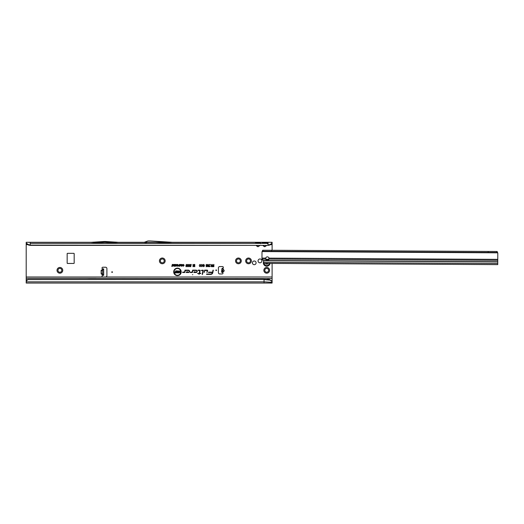 <?xml version="1.0" encoding="UTF-8"?>
<svg xmlns="http://www.w3.org/2000/svg" width="524" height="524" viewBox="0 0 524 524"><rect width="100%" height="100%" fill="white"/><g stroke="black" fill="none" stroke-linecap="round" stroke-linejoin="round"><path stroke-width="0.79" d="M57.024 270.319A2.862 2.862 0 0 1 59.887 267.456A2.862 2.862 0 0 1 62.749 270.319A2.862 2.862 0 0 1 59.887 273.181A2.862 2.862 0 0 1 57.024 270.319M61.806 270.319A1.919 1.919 0 0 0 59.887 268.399A1.919 1.919 0 0 0 57.968 270.319A1.919 1.919 0 0 0 59.887 272.238A1.919 1.919 0 0 0 61.806 270.319M159.427 260.887A2.862 2.862 0 0 1 162.289 258.024A2.862 2.862 0 0 1 165.158 260.887A2.862 2.862 0 0 1 162.289 263.749A2.862 2.862 0 0 1 159.427 260.887M164.208 260.887A1.919 1.919 0 0 0 162.289 258.967A1.919 1.919 0 0 0 160.37 260.887A1.919 1.919 0 0 0 162.289 262.806A1.919 1.919 0 0 0 164.208 260.887M235.558 260.887A2.862 2.862 0 0 1 238.42 258.024A2.862 2.862 0 0 1 241.282 260.887A2.862 2.862 0 0 1 238.42 263.749A2.862 2.862 0 0 1 235.558 260.887M240.339 260.887A1.919 1.919 0 0 0 238.42 258.967A1.919 1.919 0 0 0 236.501 260.887A1.919 1.919 0 0 0 238.42 262.806A1.919 1.919 0 0 0 240.339 260.887M245.664 260.887A2.862 2.862 0 0 1 248.527 258.024A2.862 2.862 0 0 1 251.389 260.887A2.862 2.862 0 0 1 248.527 263.749A2.862 2.862 0 0 1 245.664 260.887M250.446 260.887A1.919 1.919 0 0 0 248.527 258.967A1.919 1.919 0 0 0 246.608 260.887A1.919 1.919 0 0 0 248.527 262.806A1.919 1.919 0 0 0 250.446 260.887M263.854 270.319A2.862 2.862 0 0 1 266.716 267.456A2.862 2.862 0 0 1 269.585 270.319A2.862 2.862 0 0 1 266.716 273.181A2.862 2.862 0 0 1 263.854 270.319M268.642 270.319A1.919 1.919 0 0 0 266.716 268.399A1.919 1.919 0 0 0 264.797 270.319A1.919 1.919 0 0 0 266.716 272.238A1.919 1.919 0 0 0 268.642 270.319M261.902 260.887A1.919 1.919 0 0 0 259.983 258.967A1.919 1.919 0 0 0 258.063 260.887A1.919 1.919 0 0 0 259.983 262.806A1.919 1.919 0 0 0 261.902 260.887M256.092 262.845A1.834 1.834 0 0 0 254.251 261.004A1.834 1.834 0 0 0 252.417 262.845A1.834 1.834 0 0 0 254.251 264.679A1.834 1.834 0 0 0 256.092 262.845M222.844 269.329L223.178 267.875A0.845 0.845 0 0 0 222.49 266.552L219.759 266.552A1.349 1.349 0 0 0 218.41 267.895L218.41 272.611A1.349 1.349 0 0 0 219.759 273.96L222.15 273.96A0.845 0.845 0 0 0 222.766 272.546L222.779 270.142M222.818 270.22L222.621 271.93M221.632 271.609L221.894 268.616L223.178 267.875L223.086 269.552C224.377 270.404 224.311 271.137 222.897 271.753L222.766 272.546L221.58 272.218L221.632 271.609M112.437 272.107A0.334 0.334 0 0 0 112.097 271.766A0.334 0.334 0 0 0 111.763 272.107A0.334 0.334 0 0 0 112.097 272.441A0.334 0.334 0 0 0 112.437 272.107M216.523 270.253A0.334 0.334 0 0 0 216.189 269.919A0.334 0.334 0 0 0 215.855 270.253A0.334 0.334 0 0 0 216.189 270.587A0.334 0.334 0 0 0 216.523 270.253M104.721 242.291L91.346 243.306L118.3 243.306L104.924 242.291M256.767 245.389L256.629 245.972L256.216 245.389M256.426 245.389L257.959 246.614L259.295 245.972L257.959 246.758L256.629 245.972M259.295 243.306L256.767 243.405L260.232 243.306L260.566 243.699M30.241 245.389L268.065 245.389L30.241 245.134L28.113 244.426L28.401 245.016L30.241 245.389L30.241 242.291L259.295 242.291A1.212 0.989 -90 0 0 258.437 242.9L259.373 242.9A1.212 0.989 90 0 1 260.232 242.291L260.546 243.306M258.437 242.9L256.55 242.9A1.212 0.989 -90 0 0 255.692 242.291L255.371 243.306M263.507 245.389L263.362 245.972L262.95 245.389M263.166 245.389L264.699 246.614L266.028 245.972L264.699 246.758L263.362 245.972M266.028 243.306L263.507 243.405L266.965 243.306L267.306 243.699M259.295 242.291L266.028 242.291A1.212 0.989 -90 0 0 265.177 242.9L266.107 242.9A1.212 0.989 90 0 1 266.965 242.291L267.286 243.306M265.177 242.9L263.284 242.9A1.212 0.989 -90 0 0 262.426 242.291L262.111 243.306M192.812 274.7L192.406 274.7L192.812 274.7M180.852 271.884A3.399 3.399 0 0 0 177.453 268.484A3.399 3.399 0 0 0 174.053 271.884A3.399 3.399 0 0 0 177.453 275.283A3.399 3.399 0 0 0 180.852 271.884M180.904 271.884A3.452 3.452 0 0 0 177.453 268.432A3.452 3.452 0 0 0 174.001 271.884A3.452 3.452 0 0 0 177.453 275.336A3.452 3.452 0 0 0 180.904 271.884M181.212 271.884A3.76 3.76 0 0 0 177.453 268.124A3.76 3.76 0 0 0 173.693 271.884A3.76 3.76 0 0 0 177.453 275.644A3.76 3.76 0 0 0 181.212 271.884M181.153 271.884A3.707 3.707 0 0 0 177.453 268.177A3.707 3.707 0 0 0 173.745 271.884A3.707 3.707 0 0 0 177.453 275.591A3.707 3.707 0 0 0 181.153 271.884M207.655 270.594A0.458 0.458 0 0 0 207.196 270.135L204.629 270.135L204.124 272.506L204.904 270.476L207.196 270.476L206.915 272.506L207.642 270.692A0.458 0.458 0 0 0 207.655 270.594M207.602 270.594A0.406 0.406 0 0 0 207.196 270.188L204.674 270.188L204.196 272.447L204.858 270.417L207.196 270.417L206.98 272.447L207.589 270.679A0.406 0.406 0 0 0 207.602 270.594M203.299 270.594A0.458 0.458 0 0 0 202.84 270.135L201.268 270.476L202.958 270.62L202.153 274.399L202.5 274.399L203.286 270.692A0.458 0.458 0 0 0 203.299 270.594M203.24 270.594A0.406 0.406 0 0 0 202.84 270.188L201.334 270.417L203.011 270.633L202.225 274.34L203.233 270.679A0.406 0.406 0 0 0 203.24 270.594M199.67 270.476L199.238 273.214L197.541 273.548L199.166 273.548L198.989 274.399L199.513 273.548L200.672 273.548L200.744 273.214L199.585 273.214L200.122 270.692A0.458 0.458 0 0 0 199.67 270.135L198.131 270.135L198.059 270.476L199.847 270.594L199.284 273.266L197.607 273.495L199.231 273.495L199.054 274.34L199.467 273.495L200.627 273.495L199.52 273.266L200.07 270.679A0.406 0.406 0 0 0 199.67 270.188L198.124 270.417L199.67 270.417M101.997 268.065A0.845 0.845 0 0 0 102.468 268.819L103.68 268.904L103.68 275.303L102.468 275.395A0.845 0.845 0 0 0 102.835 276.993L105.566 276.993A1.349 1.349 0 0 0 106.909 275.644L106.909 268.57A1.349 1.349 0 0 0 105.566 267.22L102.835 267.22A0.845 0.845 0 0 0 101.997 268.065M272.107 281.611L269.663 279.711L264.024 279.416L28.099 279.482A2.024 1.991 180 0 0 27.078 280.124L26.2 281.159L26.2 278.336L96.206 278.336A1.015 1.015 0 0 0 95.872 278.395L272.107 278.591C270.129 278.441 268.327 278.807 266.716 279.692M95.872 278.395L88.576 278.395A1.015 1.015 0 0 0 88.242 278.336L26.2 278.336L26.2 242.291L272.107 242.291L272.107 250.276M88.242 278.336L88.576 278.395M103.176 275.303L102.468 275.395L102.468 274.609L101.394 274.104L102.468 274.609L102.665 274.104M102.665 270.109L102.665 269.605L101.394 270.109L102.468 269.605L102.665 268.904L102.665 275.303M74.172 263.113L74.172 253.682A0.334 0.334 0 0 0 73.832 253.341L67.498 253.341A0.334 0.334 0 0 0 67.164 253.682L67.164 263.113A0.334 0.334 0 0 0 67.498 263.448L73.832 263.448A0.334 0.334 0 0 0 74.172 263.113M272.107 278.336L272.107 263.415M180.898 265.537L180.898 264.417L181.18 266.212L180.459 264.921L179.739 266.212L179.739 264.417L180.02 265.485L180.59 264.417L180.95 265.943L181.127 264.476L181.127 266.159L180.459 264.718L179.791 266.159L179.791 264.476L179.968 265.865L180.551 264.476L180.95 265.943M179.28 265.098L179.562 264.417L179.562 266.212L178.697 266.179L178.402 265.668L179.332 265.151L179.332 264.476L179.509 266.159L178.455 265.668L179.332 265.151M176.477 265.596L176.477 264.417L176.758 266.212L175.861 265.033L175.579 266.212L175.579 264.417L176.529 265.812L176.706 264.476L176.706 266.159L175.809 264.817L175.632 266.159L175.632 264.476L176.529 265.812M174.223 264.725L175.363 264.417L175.363 266.212L174.243 266.212L175.075 265.904L175.075 265.491L174.289 265.491L175.075 265.183L175.075 264.725L174.276 264.476L175.304 264.476L175.304 266.159L174.302 266.159L175.134 265.963L175.134 265.439L174.341 265.439L175.134 265.242L175.134 264.672L174.276 264.672M173.785 265.596L173.785 264.417L174.073 266.212L173.175 265.033L172.887 266.212L172.887 264.417L173.844 265.812L174.014 264.476L174.014 266.159L173.117 264.817L172.946 266.159L172.946 264.476L173.844 265.812M172.036 265.904L172.317 264.417L172.317 265.904L172.782 266.212L171.577 266.212L172.088 265.963L172.265 264.476L172.265 265.963L172.724 266.159L172.088 265.963M183.852 265.327L183.452 264.705L182.811 265.059L183.452 264.397L184.134 265.327L183.433 266.231L182.83 265.635L183.439 265.93L183.904 265.327L183.452 264.646L182.876 265.02L183.452 264.45L184.081 265.327L183.433 266.179L182.896 265.675L183.439 265.982L183.904 265.327M190.245 264.391L190.762 265.164L190.061 264.875L190.035 266.683L189.701 266.683L189.701 265.164L190.245 264.391L190.71 265.118L190.009 264.862L189.754 266.631L190.245 264.443M189.013 264.391L189.531 265.164L188.83 264.875L188.804 266.683L188.47 266.683L188.47 265.164L189.013 264.391L189.478 265.118L188.778 264.862L188.522 266.631L189.013 264.443M187.775 264.391L188.299 265.164L187.599 264.875L187.572 266.683L187.238 266.683L187.238 265.164L187.775 264.391L188.247 265.118L187.546 264.862L187.291 266.631L187.782 264.443M186.544 264.391L187.068 265.164L186.367 264.875L186.341 266.683L186.007 266.683L186.007 265.164L186.544 264.391L187.009 265.118L186.315 264.862L186.059 266.631L186.544 264.443M190.684 266.709L191.247 264.391L190.749 266.657M194.496 265.95L194.496 264.417L194.823 266.683L194.378 266.683L193.913 264.993L193.422 266.683L193.009 266.683L193.009 264.417L193.343 265.871L194.077 264.417L194.548 266.356L194.771 264.476L194.771 266.631L193.919 264.784L193.061 266.631L193.061 264.476L193.284 266.251L194.037 264.476L194.548 266.356M212.03 265.373L212.364 264.417L212.364 266.683L211.513 266.683L210.825 266.035L211.251 265.419L210.648 264.417L212.082 265.426L212.305 264.476L212.305 266.631L211.513 266.631L210.877 266.035L211.382 265.439L210.74 264.476L212.082 265.426M212.999 270.135L212.567 272.166L208.559 272.166L208.487 272.506L212.469 272.611A1.827 1.827 0 0 1 210.687 274.059L206.633 274.059L206.561 274.399L210.687 274.399A2.161 2.161 0 0 0 212.803 272.683L213.34 270.135L212.613 272.218L208.598 272.218L212.521 272.624A1.88 1.88 0 0 1 210.687 274.118L206.626 274.34L210.687 274.34A2.109 2.109 0 0 0 212.751 272.67L213.039 270.188M188.398 270.135L185.005 270.135L184.592 272.067L182.679 272.166L182.607 272.506L184.474 272.506A0.458 0.458 0 0 0 184.926 272.139L185.28 270.476L188.398 270.476A0.845 0.845 0 0 1 189.243 271.321A0.845 0.845 0 0 1 188.398 272.166L186.944 272.166L187.382 271.707L186.917 271.707L186.164 272.506L188.398 272.506A1.186 1.186 0 0 0 189.583 271.321A1.186 1.186 0 0 0 188.398 270.135L185.051 270.188L184.644 272.08L182.719 272.218L184.474 272.447A0.406 0.406 0 0 0 184.867 272.126L185.234 270.417L188.398 270.417A0.904 0.904 0 0 1 189.295 271.321A0.904 0.904 0 0 1 188.398 272.218L186.819 272.218L186.937 271.76L186.289 272.447L188.398 272.447A1.127 1.127 0 0 0 189.524 271.321A1.127 1.127 0 0 0 188.398 270.188M196.042 270.135L192.649 270.135L192.243 272.067L190.323 272.166L190.251 272.506L192.118 272.506A0.458 0.458 0 0 0 192.57 272.139L192.924 270.476L196.042 270.476A0.845 0.845 0 0 1 196.893 271.321A0.845 0.845 0 0 1 196.042 272.166L194.594 272.166L195.026 271.707L194.561 271.707L193.808 272.506L196.042 272.506A1.186 1.186 0 0 0 197.227 271.321A1.186 1.186 0 0 0 196.042 270.135L192.694 270.188L192.295 272.08L190.369 272.218L192.118 272.447A0.406 0.406 0 0 0 192.518 272.126L192.878 270.417L196.042 270.417A0.904 0.904 0 0 1 196.945 271.321A0.904 0.904 0 0 1 196.042 272.218L194.469 272.218L194.587 271.76L193.932 272.447L196.042 272.447A1.127 1.127 0 0 0 197.175 271.321A1.127 1.127 0 0 0 196.042 270.188M213.543 265.399L213.871 264.417L213.871 266.683L212.561 266.683L212.561 266.323L213.543 266.323L213.543 265.76L212.698 265.76L212.698 265.399L213.596 265.452L213.596 264.476L213.818 266.631L212.613 266.631L213.596 266.375L213.596 265.707L212.757 265.452L213.596 265.452M200.633 265.563L200.116 264.751L199.31 265.216L200.109 264.391L200.967 265.563L200.089 266.709L199.336 265.976L200.096 266.349L200.685 265.563L200.116 264.699L199.369 265.177L200.109 264.443L200.915 265.563L200.089 266.657L199.402 266.015L200.096 266.408L200.685 265.563M202.428 265.563L201.904 264.751L201.098 265.216L201.897 264.391L202.755 265.563L201.878 266.709L201.124 265.976L201.891 266.349L202.48 265.563L201.904 264.699L201.164 265.177L201.897 264.443L202.703 265.563L201.878 266.657L201.19 266.015L201.891 266.408L202.48 265.563M202.899 265.072L203.633 264.391L204.412 265.223L203.613 264.751L203.233 265.065L204.353 266.068L203.672 266.709L202.952 265.963L203.666 266.349L203.967 265.878L202.899 265.072L203.633 264.443L204.353 265.177L203.613 264.699L203.181 265.065L204.301 266.068L203.672 266.657L203.011 266.015L203.666 266.408L204.006 265.845L202.958 265.072M205.952 265.209L206.6 264.391L207.216 265.111L206.6 264.725L206.286 265.196L207.19 265.452L207.006 266.657L206.037 266.657L206.784 265.91L205.952 265.209L206.6 264.443L207.157 265.059L206.6 264.672L206.233 265.196L206.594 265.675L207.131 265.498L206.96 266.605L206.089 266.605L206.856 265.819L206.011 265.209M207.949 264.391L208.585 265.105L207.956 266.709L207.327 265.098L207.949 264.391L208.526 265.105L207.956 266.657L207.38 265.098L207.949 264.443M209.705 264.417L209.083 266.297L209.954 266.297L209.954 266.657L208.696 266.657L209.371 264.417L208.978 266.349L209.901 266.605L208.749 266.605L209.646 264.476M177.59 264.397L178.311 265.295L177.59 266.231L176.87 265.314L177.59 264.397L178.088 264.718L178.258 265.295L177.59 266.179L176.929 265.314L177.59 264.45M182.011 264.397L182.732 265.295L182.011 266.231L181.291 265.314L182.011 264.397L182.509 264.718L182.679 265.295L182.011 266.179L181.343 265.314L182.011 264.45M272.107 243.418L269.912 245.016L270.194 244.426L268.065 245.134L268.065 242.291L266.028 242.291M155.674 242.291L172.193 243.306L266.834 243.391M268.065 243.653L268.065 243.306M147.218 242.291L144.663 243.221A1.349 1.349 0 0 1 144.205 243.306L91.346 243.306M255.457 243.391L118.3 243.306M255.823 243.391L256.629 243.306M262.19 243.391L260.094 243.391M262.563 243.391L263.362 243.306M176.457 271.452L177.25 270.79L178.167 271.635L177.263 271.137L176.85 271.439L178.088 272.388L177.322 273.004L176.503 272.29L177.309 272.657L177.629 272.264L176.457 271.452L177.25 270.849L178.108 271.583L177.263 271.085L176.798 271.439L178.029 272.388L177.322 272.945L176.562 272.342L177.309 272.709L177.669 272.225L176.509 271.452M175.769 271.74L175.769 270.816L176.169 270.816L176.169 272.978L174.695 272.978L174.695 272.631L175.769 272.631L175.769 272.08L174.852 271.74L175.828 271.792L175.828 270.875L176.116 272.919L174.747 272.919L175.828 272.683L175.828 272.028L174.905 271.792L175.828 271.792M179.712 272.218L179.712 270.816L180.105 270.816L180.105 272.978L178.822 271.576L178.822 272.978L178.422 272.978L178.422 270.816L179.765 272.401L180.053 270.875L180.053 272.919L178.769 271.393L178.474 272.919L178.474 270.875L179.765 272.401M272.107 242.291L271.144 244.426M26.2 276.993L272.107 276.993M269.663 279.711L272.107 281.381L272.107 278.591M26.2 283.052L264.024 283.052L26.2 283.052L26.2 281.159M272.107 281.381L272.107 283.052L264.024 283.052L264.024 281.827L26.2 281.827M28.361 279.416L28.099 279.659A2.024 1.991 180 0 0 27.078 280.301L26.2 281.329M264.024 279.416L28.361 279.593M269.762 280.124L264.024 279.593L264.024 281.827L272.107 282.312M207.956 266.434L207.949 265.76L207.687 266.094L207.956 266.434L208.218 266.107M207.956 265.537L208.303 265.105L207.949 264.672L207.602 265.098L207.956 265.537L208.303 265.105M208.166 266.107L207.949 265.76M208.251 265.105L207.949 264.672M207.949 264.725L207.602 265.098M207.655 265.098L207.956 265.485M212.082 266.375L212.082 265.675L211.107 266.035L212.082 266.375L212.082 265.675M212.03 265.733L211.558 265.675M211.558 265.733L211.107 266.035M211.159 266.035L211.499 266.375M211.499 266.323L212.03 266.323M193.343 265.871L193.284 266.251M177.59 265.982L178.088 265.288L177.597 264.646L177.099 265.321L177.59 265.982L178.088 265.288M178.029 265.288L177.597 264.646M177.597 264.705L177.099 265.321M177.151 265.321L177.171 265.701M177.223 265.681L177.59 265.93M179.332 265.963L179.332 265.347L178.632 265.661L179.332 265.963L179.332 265.347M178.966 265.399L178.632 265.661M178.684 265.661L179.28 265.904M180.02 265.485L179.968 265.865M182.011 265.982L182.503 265.288L182.011 264.646L181.52 265.321L182.011 265.982L182.503 265.288M182.45 265.288L182.011 264.646M182.011 264.705L181.52 265.321M181.573 265.321L181.592 265.701M181.645 265.681L182.011 265.93M269.912 245.016L268.065 245.389M270.194 244.426L271.249 243.804M263.362 242.291A1.212 0.989 -90 0 1 264.22 242.9M256.629 242.291A1.212 0.989 -90 0 1 257.481 242.9M26.2 243.064L28.113 244.426M28.401 245.016L26.2 243.699M27.163 244.426L27.058 243.804M271.177 280.406L271.222 280.851M172.226 242.291L150.237 240.948A1.349 1.349 0 0 0 150.152 240.948L148.2 240.948A1.349 1.349 0 0 0 147.742 241.027L144.316 242.271A0.334 0.334 0 0 1 144.205 242.291M118.332 242.291L105.704 241.518A1.349 1.349 0 0 0 105.619 241.518L104.027 241.518A1.349 1.349 0 0 0 103.942 241.518L91.314 242.291M222.621 272.31L221.803 272.238M222.903 268.701L221.894 268.616M221.58 272.218L222.589 272.31M103.68 268.904L102.665 268.904M101.394 274.104L101.145 273.751L102.632 273.751L102.632 270.463L101.315 270.463L101.315 273.751L102.665 273.751M102.665 270.463L101.145 270.463L101.145 273.751M79.884 278.395A1.015 1.015 0 0 0 79.55 278.336M87.515 278.336A1.015 1.015 0 0 0 87.187 278.395M263.637 261.483A3.367 3.367 0 0 0 266.441 266.199A3.367 3.367 0 0 0 270.043 263.402M267.646 263.389A0.537 0.537 0 0 0 267.613 263.579L267.613 263.808A0.334 0.334 0 0 1 267.109 264.096L266.913 263.985A0.537 0.537 0 0 0 266.212 264.129L265.996 264.175A1.513 1.513 0 0 1 265.93 264.135L265.858 263.926A0.537 0.537 0 0 0 265.786 263.376M268.989 258.136L497.767 259.36L497.741 264.62L263.624 263.369L497.741 264.62L263.624 263.369L263.637 260.71A0.675 0.662 -179.7 0 0 263.637 260.657L262.55 259.852A2.024 1.428 -179.7 0 1 261.987 259.053L261.967 258.096L265.727 258.116L265.675 259.072A1.683 1.192 -179.7 0 0 267.345 260.173A1.683 1.192 -179.7 0 0 269.035 259.085L268.989 258.136A1.683 1.683 0 0 0 265.727 258.116M261.967 258.096L262 252.123A2.024 2.024 0 0 1 262.085 251.566L262.852 251.238L262.858 250.223L271.615 250.269L271.609 251.284L496.955 252.489L497.728 252.83A2.024 2.024 0 0 1 497.8 253.387L497.767 259.36M265.707 258.502A1.683 1.192 -179.7 0 0 267.351 259.459A1.683 1.192 -179.7 0 0 269.002 258.522M263.441 260.48L497.754 261.738M268.629 259.053L267.129 259.446M496.955 252.489L496.962 251.481L497.728 252.83L262.085 251.566L262.858 250.223M497.211 252.516L497.217 251.566M262.596 251.258L262.603 250.308M488.198 252.444L488.204 251.435L496.962 251.481M271.615 250.269L488.204 251.435M262.852 251.238L271.609 251.284M221.639 271.55L222.648 271.635M259.151 245.389L259.151 245.874L259.491 245.389M265.891 245.389L265.891 245.874L266.231 245.389M26.2 279.692L27.602 279.692M101.394 270.109L101.145 270.463M270.823 244.649L272.107 244.649M266.441 245.389L266.028 245.972M259.708 245.389L259.295 245.972M26.2 244.649L27.484 244.649M223.145 269.362C224.573 270.358 224.501 271.222 222.916 271.956M30.241 243.391L268.065 243.391M221.757 270.214L222.759 270.305M221.711 270.731L222.72 270.816M103.68 274.635L102.665 274.635M103.68 269.578L102.665 269.578M265.95 263.382A0.675 0.675 0 0 1 265.989 263.978L265.891 263.939A0.576 0.576 0 0 0 265.832 263.376M265.989 263.978L266.002 264.017A1.382 1.382 0 0 0 266.061 264.057L266.1 264.044A0.675 0.675 0 0 1 266.978 263.867L267.476 263.579A0.675 0.675 0 0 1 267.502 263.389M264.031 263.369A2.738 2.738 0 0 0 269.401 263.395M267.613 263.579L267.109 264.096M267.175 263.978L266.926 263.952A0.576 0.576 0 0 0 266.179 264.103L266.061 264.057M263.631 262.255L497.748 263.507M263.637 260.657L497.754 261.915M261.987 259.053L265.675 259.072M269.035 259.085L497.761 260.317"/></g></svg>
